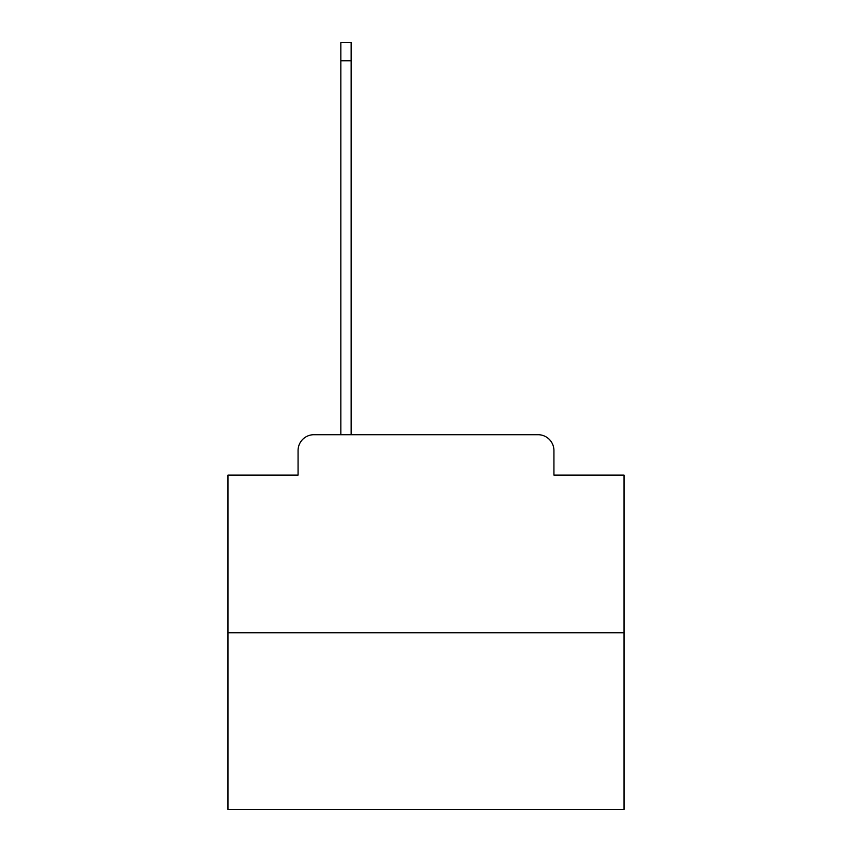 <?xml version="1.0" encoding="UTF-8"?>
<svg xmlns="http://www.w3.org/2000/svg" width="852" height="852" viewBox="0 0 852 852"><rect width="100%" height="100%" fill="white"/><g stroke="black" fill="none" stroke-linecap="round" stroke-linejoin="round"><path stroke-width="1.28" d="M298.072 450.559L298.072 475.118L298.072 450.559A15.847 15.847 0 0 1 313.909 434.712L340.843 434.712L340.843 42.6L351.141 42.6L351.141 60.822L340.843 60.822M624.037 632.748L227.963 632.748L227.963 809.4L624.037 809.4L624.037 475.118L553.928 475.118L553.928 450.559A15.847 15.847 0 0 0 538.091 434.712L313.909 434.712M227.963 632.748L227.963 475.118L298.072 475.118M351.141 60.822L351.141 434.712L538.091 434.712M553.928 475.118L553.928 450.559"/></g></svg>

